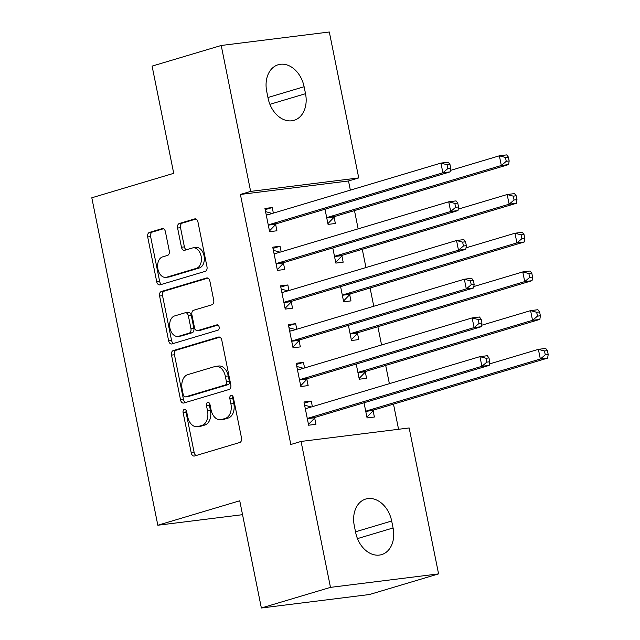 <?xml version="1.0" encoding="UTF-8"?>
<svg xmlns="http://www.w3.org/2000/svg" width="640" height="640" viewBox="0 0 640 640"><rect width="100%" height="100%" fill="white"/><g stroke="black" fill="none" stroke-linecap="round" stroke-linejoin="round"><path stroke-width="0.96" d="M184.336 409.4A2.72 1.824 -97.1 0 0 183.112 412.584L191.248 452.952A3.888 2.6 -97.1 0 0 194.24 456.064A3.888 2.6 -97.1 0 0 194.528 456L239.752 442.496A3.888 2.6 -97.1 0 0 241.504 437.952L233.36 397.584A2.72 1.824 -97.1 0 0 231.264 395.408A2.72 1.824 -97.1 0 0 231.064 395.448A2.72 1.824 -97.1 0 0 229.84 398.632L230.896 403.856A12.448 8.328 -97.1 0 1 225.312 418.416L221.536 419.544A12.448 8.328 -97.1 0 1 220.624 419.728A12.448 8.328 -97.1 0 1 211.048 409.784L209.992 404.56A2.72 1.824 -97.1 0 0 207.896 402.384A2.72 1.824 -97.1 0 0 207.696 402.424A2.72 1.824 -97.1 0 0 206.48 405.608L207.528 410.832A12.448 8.328 -97.1 0 1 201.944 425.392L198.176 426.52A12.448 8.328 -97.1 0 1 197.264 426.712A12.448 8.328 -97.1 0 1 187.68 416.76L186.624 411.536A2.72 1.824 -97.1 0 0 184.528 409.36A2.72 1.824 -97.1 0 0 184.336 409.4M186.128 410.288A2.72 1.824 -97.1 0 0 186.032 412.224L194.168 452.592A3.888 2.6 -97.1 0 0 196.128 455.52M232.864 396.336A2.72 1.824 -97.1 0 0 232.768 398.272L233.816 403.496L230.896 403.856M209.496 403.312A2.72 1.824 -97.1 0 0 209.4 405.248L210.448 410.472L207.528 410.832M165.408 231.68A3.888 2.6 -97.1 0 0 162.416 228.568A3.888 2.6 -97.1 0 0 162.136 228.624L149.448 232.416A3.888 2.6 -97.1 0 0 147.696 236.968L156.736 281.8A3.888 2.6 -97.1 0 0 159.728 284.904A3.888 2.6 -97.1 0 0 160.016 284.848L205.24 271.344A3.888 2.6 -97.1 0 0 206.992 266.792L197.952 221.96A3.888 2.6 -97.1 0 0 194.96 218.856A3.888 2.6 -97.1 0 0 194.672 218.912L179.344 223.488A3.888 2.6 -97.1 0 0 177.6 228.04L181.464 247.224A3.888 2.6 -97.1 0 0 184.464 250.336A3.888 2.6 -97.1 0 0 184.744 250.272L192.344 248.008A10.4 6.96 -97.1 0 1 193.104 247.84A10.4 6.96 -97.1 0 1 201.224 256.728A10.4 6.96 -97.1 0 1 196.448 268.328L166.672 277.216A10.4 6.96 -97.1 0 1 165.912 277.384A10.4 6.96 -97.1 0 1 157.792 268.496A10.4 6.96 -97.1 0 1 162.568 256.896L167.536 255.416A3.888 2.6 -97.1 0 0 169.28 250.864L165.408 231.68M350.352 190.144L348.504 180.976L240.4 194.456L290.816 444.504L301.056 441.44L409.16 427.96L438.584 573.888L330.48 587.368L301.056 441.44M240.4 194.456L250.64 191.4L221.216 45.48L329.32 32L358.744 177.92L250.64 191.4M438.584 573.888L369.472 594.52L261.36 608L239.744 500.784L157.832 525.24L91.808 197.784L173.72 173.328L152.096 66.112L221.216 45.48M261.36 608L330.48 587.368M173.272 350.576A3.888 2.6 -97.1 0 0 171.52 355.12L180.56 399.952A3.888 2.6 -97.1 0 0 183.56 403.064A3.888 2.6 -97.1 0 0 183.84 403L229.064 389.496A3.888 2.6 -97.1 0 0 230.816 384.952L221.776 340.12A3.888 2.6 -97.1 0 0 218.784 337.008A3.888 2.6 -97.1 0 0 218.496 337.072L173.272 350.576L176.192 350.208A3.888 2.6 -97.1 0 0 174.448 354.76L183.488 399.592A3.888 2.6 -97.1 0 0 185.448 402.52M168.648 340.872L159.608 296.04A3.888 2.6 -97.1 0 1 161.36 291.496L206.584 277.992A3.888 2.6 -97.1 0 1 206.872 277.928A3.888 2.6 -97.1 0 1 209.864 281.04L213.728 300.224A3.888 2.6 -97.1 0 1 211.984 304.776L193.64 310.256A3.888 2.6 -97.1 0 0 191.896 314.8L194.464 327.528A3.888 2.6 -97.1 0 0 197.456 330.64A3.888 2.6 -97.1 0 0 197.744 330.576L216.84 324.88A2.72 1.824 -97.1 0 1 217.032 324.832A2.72 1.824 -97.1 0 1 219.16 327.16A2.72 1.824 -97.1 0 1 217.912 330.192L171.928 343.92A3.888 2.6 -97.1 0 1 171.648 343.984A3.888 2.6 -97.1 0 1 168.648 340.872L171.576 340.512L162.536 295.68L159.608 296.04M157.832 525.24L242.544 514.68M281.168 251.832L280.048 246.256L272.744 247.168L277.424 270.392L284.728 269.48L283.464 263.216M332.8 247.944L335.856 263.104L343.168 262.192L341.904 255.928M296.776 329.248L295.656 323.672L288.352 324.576L293.032 347.8L300.336 346.896L299.072 340.624M348.408 325.36L351.472 340.52L358.776 339.608L357.512 333.344M312.384 406.656L311.264 401.08L303.96 401.992L308.64 425.216L315.944 424.304L314.68 418.04M364.024 402.768L367.08 417.928L374.384 417.016L373.12 410.752M398.568 429.28L393.496 404.128M389.376 383.672L385.696 365.424M381.568 344.968L377.888 326.72M373.768 306.256L370.088 288.008M365.96 267.552L362.28 249.304M358.152 228.848L354.48 210.6M356.216 364.064L359.272 379.224L366.576 378.312L365.312 372.048M304.584 367.952L303.456 362.376L296.152 363.288L300.84 386.512L308.144 385.6L306.88 379.336M340.608 286.648L343.664 301.808L350.968 300.896L349.704 294.632M288.976 290.536L287.848 284.96L280.544 285.872L285.224 309.096L292.536 308.184L291.272 301.92M325 209.24L328.056 224.4L335.36 223.488L334.096 217.224M273.368 213.128L272.24 207.552L264.936 208.464L269.616 231.688L276.92 230.776L275.664 224.512M266.712 91.392A25.36 18.728 -106.6 0 1 278.16 64.76A25.36 18.728 -106.6 0 1 304.112 86.728L305.52 93.696A25.36 18.728 -106.6 0 1 294.072 120.32A25.36 18.728 -106.6 0 1 268.12 98.36L266.712 91.392M348.504 180.976L358.744 177.92M393.08 527.976A25.36 18.728 -106.6 0 1 381.64 554.608A25.36 18.728 -106.6 0 1 355.688 532.64L354.28 525.672A25.36 18.728 -106.6 0 1 365.728 499.04A25.36 18.728 -106.6 0 1 391.68 521.008L393.08 527.976L357.464 538.608M311.264 401.08L304.2 403.192M303.456 362.376L296.392 364.48M295.656 323.672L288.592 325.776M287.848 284.96L280.784 287.072M280.048 246.256L272.984 248.368M272.24 207.552L265.176 209.656M197.264 426.712L200.184 426.344A12.448 8.328 -97.1 0 0 201.096 426.152L198.176 426.52M210.448 410.472A12.448 8.328 -97.1 0 1 204.864 425.024L201.096 426.152M220.624 419.728L223.552 419.368A12.448 8.328 -97.1 0 0 224.464 419.176L221.536 419.544M233.816 403.496A12.448 8.328 -97.1 0 1 228.232 418.048L224.464 419.176M219.816 337.184L176.192 350.208M183.24 394.72A2.72 1.824 -97.1 0 0 185.336 396.904A2.72 1.824 -97.1 0 0 185.536 396.856L225.232 385.008A2.72 1.824 -97.1 0 0 226.456 381.824L225.344 376.312A12.448 8.328 -97.1 0 0 215.76 366.36A12.448 8.328 -97.1 0 0 214.848 366.552L187.712 374.656A12.448 8.328 -97.1 0 0 182.128 389.216L183.24 394.72M188.048 396.544A2.72 1.824 -97.1 0 0 188.256 396.536A2.72 1.824 -97.1 0 0 188.456 396.496L185.536 396.856M215.76 366.36L218.688 366A12.448 8.328 -97.1 0 1 228.264 375.944L229.376 381.456A2.72 1.824 -97.1 0 1 228.152 384.64L188.456 396.496M207.904 278.104L164.28 291.128A3.888 2.6 -97.1 0 0 162.536 295.68M200.088 330.288A3.888 2.6 -97.1 0 0 200.376 330.272A3.888 2.6 -97.1 0 0 200.664 330.216L217.944 325.056M174.608 315.936A10.4 6.96 -97.1 0 0 169.832 327.536A10.4 6.96 -97.1 0 0 177.944 336.424A10.4 6.96 -97.1 0 0 178.712 336.264L189.2 333.128A3.888 2.6 -97.1 0 0 190.944 328.576L188.376 315.848A3.888 2.6 -97.1 0 0 185.384 312.744A3.888 2.6 -97.1 0 0 185.096 312.8L174.608 315.936M177.944 336.424L180.864 336.056A10.4 6.96 -97.1 0 0 181.632 335.896L178.712 336.264M185.384 312.744L188.304 312.376A3.888 2.6 -97.1 0 1 191.304 315.488L193.864 328.216A3.888 2.6 -97.1 0 1 192.12 332.768L181.632 335.896M171.576 340.512A3.888 2.6 -97.1 0 0 173.536 343.448M165.912 277.384L168.832 277.016A10.4 6.96 -97.1 0 0 169.592 276.856L166.672 277.216M193.104 247.84L196.032 247.48A10.4 6.96 -97.1 0 1 204.144 256.368A10.4 6.96 -97.1 0 1 199.368 267.968L169.592 276.856M195.992 219.024L182.264 223.128A3.888 2.6 -97.1 0 0 180.52 227.672L184.392 246.864A3.888 2.6 -97.1 0 0 186.352 249.792M163.448 228.744L152.368 232.048A3.888 2.6 -97.1 0 0 150.624 236.6L159.656 281.432A3.888 2.6 -97.1 0 0 161.624 284.368M366.92 417.16L373.448 410.408A3.96 2.648 82.9 0 1 374.344 409.848L547.64 358.104L540.336 359.016L538.384 349.344L489.424 363.96M365.816 411.664L366.144 411.32A3.96 2.648 82.9 0 1 367.04 410.76L540.336 359.016L545.272 354.848L548.192 354.48L547.416 350.616L544.488 350.976L545.272 354.848M544.488 350.976L538.384 349.344L545.696 348.432L547.416 350.616M548.192 354.48L547.64 358.104M308.608 418.048L315.912 417.136L489.208 365.392L481.904 366.304L308.608 418.048A3.96 2.648 -97.1 0 0 307.704 418.608L307.376 418.952M486.84 362.136L481.904 366.304L479.952 356.624L487.256 355.72L488.976 357.896L486.056 358.264L486.84 362.136L489.76 361.768L488.976 357.896M305.224 408.256L305.64 408.376A3.96 2.648 -97.1 0 0 306.368 408.432A3.96 2.648 -97.1 0 0 306.656 408.368L479.952 356.624L486.056 358.264M315.912 417.136A3.96 2.648 -97.1 0 0 315.016 417.696L308.488 424.448M304.6 405.16L311.256 406.992M489.208 365.392L489.76 361.768M359.12 378.456L365.64 371.704A3.96 2.648 82.9 0 1 366.544 371.144L539.84 319.4L532.536 320.312L530.584 310.632L481.624 325.256M358.008 372.96L358.336 372.616A3.96 2.648 82.9 0 1 359.24 372.048L532.536 320.312L537.464 316.144L540.392 315.776L539.608 311.904L536.688 312.272L537.464 316.144M536.688 312.272L530.584 310.632L537.888 309.72L539.608 311.904M540.392 315.776L539.84 319.4M351.312 339.744L357.84 333A3.96 2.648 82.9 0 1 358.736 332.432L532.032 280.696L524.728 281.608L522.776 271.928L473.816 286.544M350.208 334.248L350.536 333.912A3.96 2.648 82.9 0 1 351.432 333.344L524.728 281.608L529.664 277.432L532.584 277.072L531.808 273.2L528.88 273.568L529.664 277.432M528.88 273.568L522.776 271.928L530.08 271.016L531.808 273.2M532.584 277.072L532.032 280.696M300.8 379.336L308.104 378.424L481.4 326.688L474.096 327.6L300.8 379.336A3.96 2.648 -97.1 0 0 299.904 379.904L299.576 380.24M479.032 323.432L474.096 327.6L472.144 317.92L479.448 317.008L481.176 319.192L478.248 319.56L479.032 323.432L481.952 323.064L481.176 319.192M297.416 369.552L297.84 369.664A3.96 2.648 -97.1 0 0 298.56 369.72A3.96 2.648 -97.1 0 0 298.848 369.664L472.144 317.92L478.248 319.56M308.104 378.424A3.96 2.648 -97.1 0 0 307.208 378.992L300.68 385.736M296.792 366.448L303.448 368.288M481.4 326.688L481.952 323.064M293 340.632L300.304 339.72L473.6 287.984L466.296 288.888L293 340.632A3.96 2.648 -97.1 0 0 292.096 341.2L291.768 341.536M471.224 284.72L466.296 288.888L464.344 279.216L471.648 278.304L473.368 280.488L470.448 280.848L471.224 284.72L474.152 284.36L473.368 280.488M289.616 330.848L290.032 330.96A3.96 2.648 -97.1 0 0 290.76 331.016A3.96 2.648 -97.1 0 0 291.048 330.952L464.344 279.216L470.448 280.848M300.304 339.72A3.96 2.648 -97.1 0 0 299.4 340.288L292.88 347.032M288.992 327.744L295.648 329.584M473.6 287.984L474.152 284.36M343.512 301.04L350.032 294.296A3.96 2.648 82.9 0 1 350.936 293.728L524.232 241.992L516.928 242.896L514.976 233.224L466.008 247.84M342.4 295.544L342.728 295.208A3.96 2.648 82.9 0 1 343.632 294.64L516.928 242.896L521.856 238.728L524.784 238.368L524 234.496L521.08 234.856L521.856 238.728M521.08 234.856L514.976 233.224L522.28 232.312L524 234.496M524.784 238.368L524.232 241.992M335.704 262.336L342.232 255.584A3.96 2.648 82.9 0 1 343.128 255.024L516.424 203.28L509.12 204.192L507.168 194.52L458.208 209.136M334.6 256.84L334.928 256.496A3.96 2.648 82.9 0 1 335.824 255.936L509.12 204.192L514.056 200.024L516.976 199.656L516.192 195.792L513.272 196.152L514.056 200.024M513.272 196.152L507.168 194.52L514.472 193.608L516.192 195.792M516.976 199.656L516.424 203.28M285.192 301.928L292.496 301.016L465.792 249.272L458.488 250.184L285.192 301.928A3.96 2.648 -97.1 0 0 284.296 302.488L283.968 302.832M463.424 246.016L458.488 250.184L456.536 240.512L463.84 239.6L465.568 241.784L462.64 242.144L463.424 246.016L466.344 245.648L465.568 241.784M281.808 292.136L282.232 292.256A3.96 2.648 -97.1 0 0 282.952 292.312A3.96 2.648 -97.1 0 0 283.24 292.248L456.536 240.512L462.64 242.144M292.496 301.016A3.96 2.648 -97.1 0 0 291.6 301.584L285.072 308.328M281.184 289.04L287.84 290.88M465.792 249.272L466.344 245.648M277.392 263.224L284.696 262.312L457.992 210.568L450.688 211.48L277.392 263.224A3.96 2.648 -97.1 0 0 276.488 263.784L276.16 264.128M455.616 207.312L450.688 211.48L448.736 201.8L456.04 200.896L457.76 203.072L454.84 203.44L455.616 207.312L458.544 206.944L457.76 203.072M274.008 253.432L274.424 253.552A3.96 2.648 -97.1 0 0 275.144 253.608A3.96 2.648 -97.1 0 0 275.44 253.544L448.736 201.8L454.84 203.44M284.696 262.312A3.96 2.648 -97.1 0 0 283.792 262.872L277.272 269.624M273.376 250.336L280.04 252.168M457.992 210.568L458.544 206.944M327.896 223.632L334.424 216.88A3.96 2.648 82.9 0 1 335.328 216.32L508.624 164.576L501.32 165.488L499.368 155.808L450.4 170.432M326.792 218.136L327.12 217.792A3.96 2.648 82.9 0 1 328.024 217.224L501.32 165.488L506.248 161.32L509.168 160.952L508.392 157.08L505.472 157.448L506.248 161.32M505.472 157.448L499.368 155.808L506.672 154.896L508.392 157.08M509.168 160.952L508.624 164.576M269.584 224.512L276.888 223.6L450.184 171.864L442.88 172.776L269.584 224.512A3.96 2.648 -97.1 0 0 268.688 225.08L268.352 225.416M447.816 168.6L442.88 172.776L440.928 163.096L448.232 162.184L449.952 164.368L447.032 164.736L447.816 168.6L450.736 168.24L449.952 164.368M266.2 214.728L266.624 214.84A3.96 2.648 -97.1 0 0 267.344 214.896A3.96 2.648 -97.1 0 0 267.632 214.84L440.928 163.096L447.032 164.736M276.888 223.6A3.96 2.648 -97.1 0 0 275.992 224.168L269.464 230.912M265.576 211.624L272.232 213.464M450.184 171.864L450.736 168.24M186.032 412.224L183.112 412.584M232.768 398.272L229.84 398.632M209.4 405.248L206.48 405.608M204.864 425.024L201.944 425.392M228.232 418.048L225.312 418.416M194.168 452.592L191.248 452.952M219.072 337L218.496 337.072M183.488 399.592L180.56 399.952M174.448 354.76L171.52 355.12M228.152 384.64L225.232 385.008M229.376 381.456L226.456 381.824M228.264 375.944L225.344 376.312M164.28 291.128L161.36 291.496M207.16 277.92L206.584 277.992M200.664 330.216L197.744 330.576M217.24 324.824L216.84 324.88M192.12 332.768L189.2 333.128M193.864 328.216L190.944 328.576M191.304 315.488L188.376 315.848M199.368 267.968L196.448 268.328M184.392 246.864L181.464 247.224M180.52 227.672L177.6 228.04M182.264 223.128L179.344 223.488M195.248 218.84L194.672 218.912M159.656 281.432L156.736 281.8M150.624 236.6L147.696 236.968M152.368 232.048L149.448 232.416M162.712 228.552L162.136 228.624M391.68 521.008L355.52 531.808M304.112 86.728L267.952 97.52M305.52 93.696L269.904 104.328M373.448 410.408L366.144 411.32M374.344 409.848L367.04 410.76M305.64 408.376L307.352 408.16M307.704 418.608L315.016 417.696M365.64 371.704L358.336 372.616M366.544 371.144L359.24 372.048M357.84 333L350.536 333.912M358.736 332.432L351.432 333.344M297.84 369.664L299.544 369.456M299.904 379.904L307.208 378.992M290.032 330.96L291.744 330.752M292.096 341.2L299.4 340.288M350.032 294.296L342.728 295.208M350.936 293.728L343.632 294.64M342.232 255.584L334.928 256.496M343.128 255.024L335.824 255.936M282.232 292.256L283.936 292.04M284.296 302.488L291.6 301.584M274.424 253.552L276.128 253.336M276.488 263.784L283.792 262.872M334.424 216.88L327.12 217.792M335.328 216.32L328.024 217.224M266.624 214.84L268.328 214.632M268.688 225.08L275.992 224.168M188.256 396.536L185.336 396.904M200.376 330.272L197.456 330.64"/></g></svg>
